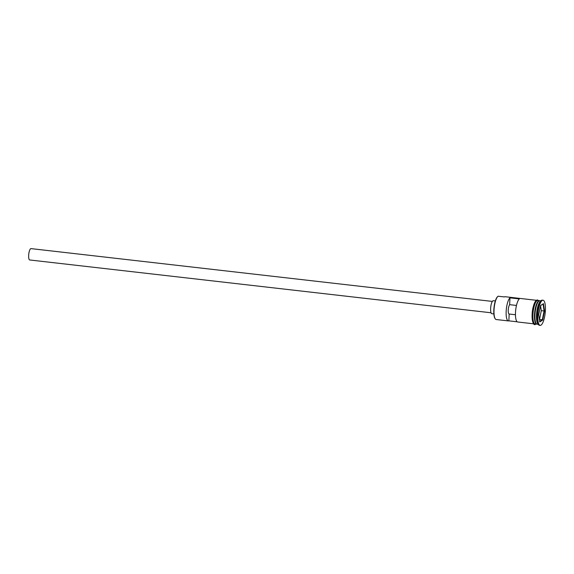 <?xml version="1.0" encoding="UTF-8"?>
<svg xmlns="http://www.w3.org/2000/svg" width="574" height="574" viewBox="0 0 574 574"><rect width="100%" height="100%" fill="white"/><g stroke="black" fill="none" stroke-linecap="round" stroke-linejoin="round"><path stroke-width="0.86" d="M495.305 318.9L495.053 318.556A11.509 3.25 -83.5 0 1 494.027 307.363A11.509 3.25 -83.5 0 1 497.558 296.693L497.873 296.414A11.839 3.344 96.5 0 0 494.243 307.391A11.839 3.344 96.5 0 0 495.305 318.9A11.839 3.344 96.5 0 0 496.223 319.531L508.363 320.923A11.839 3.344 96.5 0 0 508.851 320.852L517.231 321.813M536.317 300.288L505.142 296.722A11.839 3.344 96.5 0 0 504.359 296.937L498.132 296.22A11.839 3.344 96.5 0 0 497.873 296.414M491.05 312.773L29.719 259.972A5.718 1.614 -83.5 0 1 28.7 254.756A5.718 1.614 -83.5 0 1 30.637 248.721A5.718 1.614 -83.5 0 1 31.018 248.614L492.349 301.422M493.855 313.921L491.846 313.691A6.529 1.844 -83.5 0 1 490.684 307.729A6.529 1.844 -83.5 0 1 492.901 300.826A6.529 1.844 -83.5 0 1 493.331 300.711L495.34 300.941M540.902 300.812L539.847 300.69A11.839 3.344 96.5 0 0 539.065 300.905A11.839 3.344 96.5 0 0 535.047 313.411A11.839 3.344 96.5 0 0 537.149 324.217L538.211 324.339M539.61 300.697A11.839 3.344 96.5 0 0 539.373 300.64A11.839 3.344 96.5 0 0 538.599 300.855A11.839 3.344 96.5 0 0 534.581 313.354A11.839 3.344 96.5 0 0 536.683 324.159A11.839 3.344 96.5 0 0 536.92 324.159M543.047 300.238L542.272 300.152A12.657 3.573 96.5 0 0 541.433 300.381A12.657 3.573 96.5 0 0 541.16 300.582L540.364 301.278A11.839 3.344 96.5 0 0 536.733 312.249A11.839 3.344 96.5 0 0 537.788 323.758L538.412 324.619A12.657 3.573 96.5 0 0 539.395 325.293L540.17 325.386A12.657 3.573 96.5 0 0 541.009 325.149A12.657 3.573 96.5 0 0 545.3 311.79A12.657 3.573 96.5 0 0 543.047 300.238A12.657 3.573 96.5 0 0 542.215 300.467A12.657 3.573 96.5 0 0 537.917 313.827A12.657 3.573 96.5 0 0 540.17 325.386M541.16 300.582A12.657 3.573 96.5 0 0 537.286 312.313A12.657 3.573 96.5 0 0 538.412 324.619M533.626 323.815L517.698 321.992A11.839 3.344 -83.5 0 1 515.552 311.668A11.839 3.344 -83.5 0 1 519.312 298.911L509.977 297.841A11.839 3.344 96.5 0 0 506.218 310.599A11.839 3.344 96.5 0 0 508.363 320.923M539.373 300.64L537.824 300.46A11.839 3.344 96.5 0 0 537.042 300.676A11.839 3.344 96.5 0 0 533.024 313.174A11.839 3.344 96.5 0 0 535.126 323.987L536.683 324.159M515.466 314.746L509.181 314.028A4.901 1.385 -83.5 0 1 509.152 314.028A4.901 1.385 -83.5 0 1 508.248 310.039A4.901 1.385 -83.5 0 1 509.64 304.665L509.977 297.841M508.851 320.852L509.181 314.028M544.511 310.943L542.66 320.077L539.761 321.942L538.706 314.674L540.557 305.54L543.463 303.675L544.511 310.943L544.087 310.979L543.076 303.998L540.543 305.626M509.64 304.665L516.471 305.447M541.289 310.663L544.087 310.979L542.308 319.761L539.51 319.438L541.289 310.663L540.557 305.619M539.689 321.447L542.308 319.761L542.66 320.077M543.463 303.675L543.076 303.998M539.18 300.841A11.674 3.293 96.5 0 0 538.742 301.034A11.674 3.293 96.5 0 0 534.832 312.773A11.674 3.293 96.5 0 0 536.532 323.923M536.173 323.492A11.674 3.293 -83.5 0 1 535.068 312.062A11.674 3.293 -83.5 0 1 538.728 301.171M534.738 323.937A11.918 3.365 -83.5 0 1 532.17 313.777A11.918 3.365 -83.5 0 1 536.267 300.511M538.211 300.503A11.918 3.365 96.5 0 0 537.042 300.597A11.918 3.365 96.5 0 0 532.945 313.87A11.918 3.365 96.5 0 0 535.52 324.03M535.851 324.066L535.736 324.145C534.157 325.63 532.973 323.923 532.191 319.022C531.718 310.778 533.131 304.507 536.432 300.209L537.479 299.929L538.548 300.546"/></g></svg>
